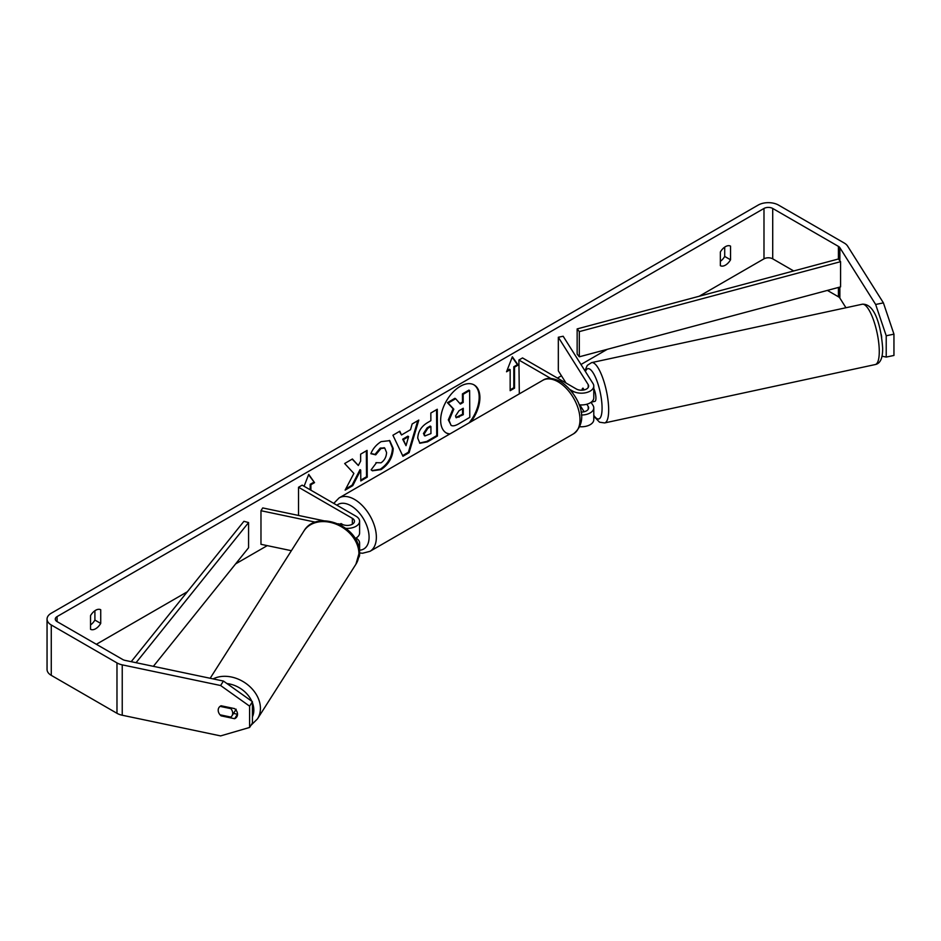 <?xml version="1.0" encoding="UTF-8"?>
<svg xmlns="http://www.w3.org/2000/svg" width="941" height="941" viewBox="0 0 941 941"><rect width="100%" height="100%" fill="white"/><g stroke="black" fill="none" stroke-linecap="round" stroke-linejoin="round"><path stroke-width="1.41" d="M323.927 520.785L262.727 507.928L260.975 510.716L315.506 522.173M260.975 510.716L260.975 544.31L291.381 550.697M358.686 557.543A12.339 7.128 0 0 0 359.603 554.849L359.603 543.098A12.339 7.128 180 0 1 358.368 546.203M355.992 538.064L355.992 538.064A12.339 7.128 180 0 1 359.603 543.098M338.09 523.761L344.794 525.172A7.199 4.152 0 0 0 354.463 521.267A7.199 4.152 0 0 0 352.357 518.326L298.532 487.25L298.532 515.445M345.912 528.348A12.339 7.128 0 0 0 359.603 521.267A12.339 7.128 0 0 0 355.992 516.221L302.167 485.156L298.532 487.25M343.3 524.855L341.077 523.572A7.716 4.458 -120 0 0 340.501 523.819A7.716 4.458 -120 0 0 340.03 524.172A7.716 4.458 60 0 1 340.289 523.961L341.018 524.372M355.11 538.523A12.339 7.128 0 0 0 359.603 533.018L359.603 521.267M220.065 706.373L230.863 708.644A7.716 5.952 32.5 0 1 232.698 713.243A7.716 5.952 32.5 0 1 231.956 715.866A7.716 5.952 32.5 0 1 230.839 717.077L220.029 714.807A7.716 5.952 32.5 0 1 218.194 710.196A7.716 5.952 32.5 0 1 218.935 707.597M230.863 708.644L231.321 707.926M469.1 422.85A27.748 16.021 120 0 0 473.782 384.751M471.029 421.733A27.748 16.021 120 0 0 474.158 384.951A27.748 16.021 120 0 0 460.278 386.328A27.748 16.021 120 0 0 442.152 410.782A27.748 16.021 120 0 0 446.399 433.025A27.748 16.021 120 0 0 449.527 434.154M793.698 270.961L772.714 258.834A6.175 3.564 0 0 0 763.986 258.834L699.163 296.262M607.263 349.323L580.973 364.496M561.436 375.777L557.437 378.082M267.256 545.627L235.626 563.882M187.353 591.748L96.358 644.291M875.659 304.484L883.399 302.861L893.95 334.149L886.222 335.772L875.659 304.484L839.866 247.695A6.175 3.564 0 0 0 838.419 246.389L772.714 208.455A6.175 3.564 0 0 0 763.986 208.455L57.083 616.578A6.175 3.564 0 0 0 55.284 619.096A6.175 3.564 0 0 0 57.083 621.613L122.801 659.559A6.175 3.564 0 0 0 125.059 660.382L223.429 681.061L252.423 701.692L252.423 722.994L249.612 727.452L249.612 706.162L220.617 685.518L223.429 681.061M353.875 473.441L345.135 490.12L352.781 485.638L360.721 470.077L360.791 480.945L367.249 477.158L367.072 450.398L360.626 454.174L360.662 461.09L358.321 465.501L352.405 458.985L344.665 463.525L353.875 473.441M401.513 434.977L410.535 429.684L412.146 423.979L418.804 420.074L409.123 452.645L402.948 456.267L392.926 435.236L399.796 431.213L401.513 434.977L399.384 431.46M720.347 252A10.28 5.94 -60 0 1 730.534 246.119L730.534 259.798A10.28 5.94 -60 0 1 725.44 265.139A10.28 5.94 -60 0 1 720.347 265.68L720.347 252M90.536 615.614L90.536 629.294A10.28 5.94 120 0 0 95.629 628.753A10.28 5.94 120 0 0 100.722 623.413L100.722 609.744A10.28 5.94 120 0 0 90.536 615.614M304.096 486.262L308.719 474.358L314.541 482.639L310.895 484.733L310.895 490.19M305.449 487.038L306.531 487.673M514.527 367.166L518.173 365.073L512.351 356.792L506.529 371.789L510.163 369.684L510.163 390.68L514.527 388.163L514.527 367.166L513.81 366.743L513.81 387.739L514.527 388.163M417.733 438.13L417.733 438.047C418.145 431.425 421.45 426.261 427.685 422.544L430.872 420.674L430.825 413.028L437.271 409.253L437.447 436.024L427.473 441.87L419.886 443.258L417.733 438.13M375.953 462.654L381.058 462.807C384.54 460.361 386.375 456.914 386.563 452.48L384.763 448.092L380.964 448.504L375.741 454.832L370.86 453.703C372.789 448.798 376.212 444.775 381.129 441.623L389.762 440.635L393.22 448.504C392.703 457.385 388.645 464.419 381.034 469.618L372.401 470.806L371.13 469.818L376.318 462.937M883.399 302.861L847.594 246.071A14.397 8.316 0 0 0 844.242 243.037L778.525 205.091A14.397 8.316 0 0 0 758.164 205.091L51.273 613.214A14.397 8.316 0 0 0 47.05 619.096A14.397 8.316 0 0 0 51.273 624.977L116.978 662.911A14.397 8.316 0 0 0 122.236 664.852L220.617 685.518M724.711 247.13L724.711 256.434A10.28 5.94 -60 0 1 720.347 261.316M90.536 624.93A10.28 5.94 120 0 0 94.9 620.06L94.9 610.744M845.947 307.742L839.866 298.085A6.175 3.564 0 0 0 838.419 296.78L827.386 290.404M47.05 619.096L47.05 669.486A14.397 8.316 0 0 0 51.273 675.356L116.978 713.302A14.397 8.316 0 0 0 122.236 715.231L220.617 735.909L249.612 727.452M218.265 711.055A7.716 5.917 32.2 0 1 218.924 707.62A7.716 5.917 32.2 0 1 221.1 705.774L234.627 708.62A7.716 5.917 32.2 0 1 237.532 714.266A7.716 5.917 32.2 0 1 236.803 716.854A7.716 5.917 32.2 0 1 234.627 718.701L221.1 715.854A7.716 5.917 32.2 0 1 220.065 714.807M233.521 713.407L237.438 714.231A7.716 5.917 -147.8 0 0 237.52 714.195M252.423 701.692L249.612 706.162M881.976 356.192L886.222 357.074L893.95 355.451L893.95 334.149M886.222 335.772L886.222 357.074M881.693 337.301A7.716 2.153 -101.9 0 0 881.164 334.255M730.534 259.798L724.711 256.434M237.438 714.231L234.627 718.701M221.558 715.125L221.1 715.854M100.722 623.413L94.9 620.06M446.046 432.801A27.748 16.021 120 0 0 449.998 433.872M448.328 419.886L453.068 408.759L447.434 402.677L448.163 403.089L455.632 398.713L460.384 404.089L463.207 402.43L463.16 394.303L469.618 390.515L469.794 417.345L458.773 423.803C455.244 425.826 452.703 426.344 451.151 425.344L448.328 419.886L449.045 420.309L453.797 409.182L448.163 403.089M455.632 398.713L454.903 398.302L447.434 402.677M459.89 403.536L462.49 402.007L462.431 393.891L468.9 390.103L469.618 390.515M449.045 420.309L450.962 425.238M462.431 393.891L463.16 394.303M462.49 402.007L463.207 402.43M453.068 408.759L453.797 409.182M308.566 474.758L314.541 482.639M313.812 482.215L310.177 484.309L310.895 484.733M310.177 484.309L310.177 489.767M513.81 387.739L510.163 389.845M506.952 370.707L509.446 369.272L510.163 369.684M513.81 366.743L517.444 364.649L518.173 365.073M517.444 364.649L512.198 357.192M417.769 420.686L408.406 452.221L409.123 452.645M408.406 452.221L402.63 455.597M408.594 436.589L407.865 436.165L402.677 439.212L406.03 445.681L408.594 436.589L403.407 439.623L406.03 445.681M402.677 439.212L403.407 439.623M436.553 409.676L436.718 435.601L437.447 436.024M436.718 435.601L426.744 441.447L419.533 443.035M430.907 426.496L427.849 428.284L424.191 434.001L424.967 435.942L430.954 433.566L430.907 426.496L430.178 426.073L427.12 427.861L423.462 433.507L424.65 435.671M352.181 459.114L358.321 465.501M360.791 480.098L366.52 476.746L367.249 477.158M366.52 476.746L366.343 450.81M345.782 488.897L352.052 485.215L360.003 469.665L360.721 470.077M352.052 485.215L352.781 485.638M389.386 440.435L392.491 448.081C391.985 456.961 387.915 463.995 380.317 469.194L372.048 470.582M384.387 447.916L380.246 448.081L375.012 454.409L375.741 454.832M375.012 454.409L370.966 453.48M455.538 415.969L456.244 417.769L463.29 414.699L463.254 408.253L458.985 410.758L455.538 415.969M455.926 417.486L462.56 414.275L463.29 414.699M462.56 414.275L462.525 408.676M581.997 390.209A7.716 2.129 77.8 0 1 582.585 388.374A7.716 2.153 78.1 0 1 582.997 388.139L584.126 389.915M581.385 415.016A12.339 7.128 0 0 0 593.783 407.9A12.339 7.128 0 0 0 593.042 405.465L591.042 402.301M550.814 378.458L518.891 360.027L522.537 357.933L576.351 388.998A7.199 4.152 180 0 0 584.196 389.903A7.199 4.152 180 0 0 588.643 386.057A7.199 4.152 180 0 0 588.207 384.646L558.331 337.254L563.165 336.243L593.042 383.622A12.339 7.128 180 0 1 593.783 386.057A12.339 7.128 180 0 1 586.161 392.644A12.339 7.128 180 0 1 572.716 391.103L570.246 389.68M593.783 407.9L593.783 419.651A12.339 7.128 180 0 1 579.738 426.708M581.009 412.04A7.199 4.152 0 0 0 588.643 407.9A7.199 4.152 0 0 0 588.207 406.477L586.796 404.242M519.314 393.856L518.891 360.027M593.783 386.057L593.783 397.82A12.339 7.128 180 0 1 579.091 404.818M558.331 337.254L558.331 370.848L566.023 383.034M579.785 404.877L584.126 411.758M593.783 388.527A7.716 2.129 77.8 0 1 595.924 397.996A7.716 2.129 77.8 0 1 594.912 401.348L592.007 401.983A7.716 2.129 77.8 0 1 591.571 401.925M582.62 388.374L583.62 390.021M592.007 401.983A7.716 2.129 77.8 0 0 592.383 401.748L591.513 401.936M838.419 246.389L838.419 258.987L577.151 328.915L577.151 354.11L579.315 356.804L579.315 331.608L577.151 328.915M838.419 258.987L840.584 261.68L840.584 286.876L579.315 356.804M840.584 261.68L579.315 331.608M131.211 661.676L243.919 521.302L248.577 522.561L248.577 547.744L153.371 666.334M136.057 662.699L248.577 522.561M352.357 518.326L352.357 524.208M210.172 678.273L303.896 531.042A30.853 23.784 32.5 0 1 336.513 524.325A30.853 23.784 32.5 0 1 358.909 553.696A30.853 23.784 32.5 0 1 355.945 564.177L257.458 718.9A30.853 23.784 -147.5 0 0 260.422 708.42A30.853 23.784 -147.5 0 0 243.907 682.072A30.853 23.784 -147.5 0 0 213.125 678.884M252.423 702.727A25.713 19.82 32.5 0 1 253.835 710.173A25.713 19.82 32.5 0 1 252.423 716.924M226.957 683.566A25.713 19.82 32.5 0 1 251.812 701.257M763.986 208.455L763.986 258.834M57.083 616.578L57.083 621.613M122.236 664.852L122.236 715.231M772.714 208.455L772.714 258.834M838.419 287.452L838.419 296.78M839.866 247.695L839.866 260.775M839.866 287.076L839.866 298.085M51.273 624.977L51.273 675.356M116.978 662.911L116.978 713.302M448.316 419.815L449.045 420.239M426.744 441.447L427.473 441.87M423.462 433.589L424.191 434.001M427.12 427.861L427.849 428.284M423.462 433.507L424.191 433.93M392.491 448.01L393.22 448.434M392.491 448.081L393.22 448.504M380.317 469.194L381.034 469.618M380.246 448.081L380.964 448.504M458.338 416.757L459.055 417.169M588.207 406.477L588.207 409.323M572.716 391.103L572.716 392.797M588.207 384.646L588.207 387.48M573.598 433.777A30.853 17.808 -120 0 0 578.327 409.053A30.853 17.808 -120 0 0 558.166 381.858A30.853 17.808 -120 0 0 542.745 380.34C546.968 377.4 552.967 377.835 560.742 381.611C576.351 391.868 591.583 419.18 573.598 433.777L369.966 551.344L362.603 553.237L359.603 552.967M542.745 380.34L339.113 497.907A30.853 17.808 60 0 1 354.534 499.424A30.853 17.808 60 0 1 374.694 526.619A30.853 17.808 60 0 1 369.966 551.344M359.603 550.179A25.713 14.844 -120 0 0 368.519 531.712A25.713 14.844 -120 0 0 350.899 505.729A25.713 14.844 -120 0 0 336.925 505.223M879.27 351.134A30.853 8.504 -102.2 0 0 873.26 319.34A30.853 8.504 -102.2 0 0 862.215 304.237C875.942 303.167 881.482 330.115 882.658 348.299C882.752 358.203 880.282 363.626 875.224 364.555A30.853 8.504 -102.2 0 0 879.27 351.134M862.215 304.237L591.607 362.614A30.853 8.504 77.8 0 1 602.652 377.717A30.853 8.504 77.8 0 1 608.662 409.511A30.853 8.504 77.8 0 1 604.616 422.932L875.224 364.555M593.783 415.31A25.713 7.081 -102.2 0 0 602.075 407.759A25.713 7.081 -102.2 0 0 595.277 376.894A25.713 7.081 -102.2 0 0 585.455 371.601M257.458 718.9L250.918 725.37M355.945 564.177L359.227 552.696C360.685 526.666 316.882 508.54 303.896 531.042M236.179 709.232L231.956 715.866M424.967 435.942L424.238 435.518M384.763 448.092L384.034 447.669M339.113 497.907L333.749 503.388M591.607 362.614L587.29 365.355L584.914 370.73M593.783 416.251L599.57 422.215L604.616 422.932"/></g></svg>
